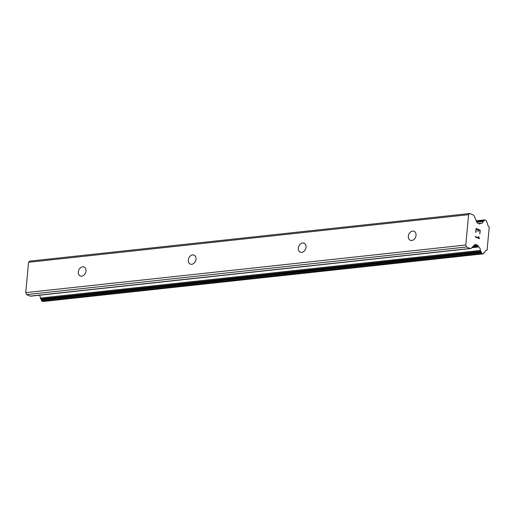 <?xml version="1.0" encoding="UTF-8"?>
<svg xmlns="http://www.w3.org/2000/svg" width="515" height="515" viewBox="0 0 515 515"><rect width="100%" height="100%" fill="white"/><g stroke="black" fill="none" stroke-linecap="round" stroke-linejoin="round"><path stroke-width="0.77" d="M82.6 266.815A4.867 3.669 112.8 0 1 84.048 267.021A4.867 3.669 112.8 0 1 85.851 272.017A4.867 3.669 112.8 0 1 81.724 276.188A4.867 3.669 112.8 0 1 80.276 275.989A4.867 3.669 112.8 0 1 78.473 270.987A4.867 3.669 112.8 0 1 82.6 266.815M192.604 254.912A4.867 3.669 112.8 0 1 194.058 255.112A4.867 3.669 112.8 0 1 195.861 260.107A4.867 3.669 112.8 0 1 191.734 264.285A4.867 3.669 112.8 0 1 190.286 264.079A4.867 3.669 112.8 0 1 188.484 259.084A4.867 3.669 112.8 0 1 192.604 254.912M302.614 243.003A4.867 3.669 112.8 0 1 304.062 243.209A4.867 3.669 112.8 0 1 305.865 248.204A4.867 3.669 112.8 0 1 301.745 252.376A4.867 3.669 112.8 0 1 300.29 252.176A4.867 3.669 112.8 0 1 298.488 247.174A4.867 3.669 112.8 0 1 302.614 243.003M412.624 231.1A4.867 3.669 112.8 0 1 414.073 231.299A4.867 3.669 112.8 0 1 415.875 236.295A4.867 3.669 112.8 0 1 411.755 240.473A4.867 3.669 112.8 0 1 410.301 240.267A4.867 3.669 112.8 0 1 408.498 235.271A4.867 3.669 112.8 0 1 412.624 231.1M469.725 213.506L29.69 261.131L28.563 262.283L25.75 292.629L26.587 294.606L30.147 296.106A2.318 1.403 83.8 0 0 30.604 296.177L470.639 248.552A2.318 1.403 -96.2 0 1 470.182 248.481L466.622 246.981L465.785 245.005L468.599 214.658L469.725 213.506L473.285 215.006A2.318 1.403 -96.2 0 1 474.218 216.075L476.987 222.622A0.927 0.56 83.8 0 0 477.36 223.047L479.549 223.967A0.927 0.56 83.8 0 0 479.729 223.999A0.927 0.56 83.8 0 0 479.967 223.877L480.283 223.555A0.927 0.56 -96.2 0 1 480.637 223.265A0.927 0.56 -96.2 0 1 480.991 223.413A3.708 2.24 83.8 0 0 481.416 223.439A3.708 2.24 83.8 0 0 483.122 221.508A0.927 0.56 -96.2 0 1 483.546 221.032A0.927 0.56 -96.2 0 1 483.604 221.025L483.804 221.038A0.927 0.56 83.8 0 0 483.862 221.038A0.927 0.56 83.8 0 0 484.261 220.639L484.39 220.291A0.927 0.56 -96.2 0 1 484.789 219.892A0.927 0.56 -96.2 0 1 484.969 219.918L486.025 220.369A0.927 0.56 -96.2 0 1 486.501 221.218L486.533 221.559A0.927 0.56 83.8 0 0 486.9 222.345L487.087 222.493A0.927 0.56 -96.2 0 1 487.454 223.336A3.708 2.24 83.8 0 0 489.05 226.8A0.927 0.56 -96.2 0 1 489.205 227.302L487.1 250A0.927 0.56 -96.2 0 1 486.868 250.342A3.708 2.24 83.8 0 0 486.475 250.322A3.708 2.24 83.8 0 0 484.769 252.247A0.927 0.56 -96.2 0 1 484.345 252.73A0.927 0.56 -96.2 0 1 484.287 252.73L484.081 252.717A0.927 0.56 83.8 0 0 484.016 252.717A0.927 0.56 83.8 0 0 483.604 253.148L483.514 253.438A0.927 0.56 -96.2 0 1 483.102 253.869A0.927 0.56 -96.2 0 1 482.922 253.844L481.866 253.393A0.927 0.56 -96.2 0 1 481.39 252.582L481.338 252.157A0.927 0.56 83.8 0 0 480.991 251.417L480.798 251.262A0.927 0.56 -96.2 0 1 480.437 250.425A3.708 2.24 83.8 0 0 478.808 246.943L478.808 246.943A0.927 0.56 -96.2 0 1 478.178 246.234L477.946 245.687A0.927 0.56 83.8 0 0 477.572 245.262L475.384 244.335A0.927 0.56 83.8 0 0 475.203 244.31A0.927 0.56 83.8 0 0 474.965 244.432L471.231 248.243A2.318 1.403 -96.2 0 1 470.639 248.552M39.455 295.217A3.708 2.24 83.8 0 1 40.402 298.05A0.927 0.56 83.8 0 0 40.762 298.887L40.955 299.041A0.927 0.56 83.8 0 1 41.303 299.782L41.355 300.206A0.927 0.56 83.8 0 0 41.831 301.018L42.887 301.468A0.927 0.56 83.8 0 0 43.073 301.494A0.927 0.56 83.8 0 0 43.241 301.43M479.845 234.01L480.199 230.205L479.851 234.01L479.89 230.527L478.235 229.832L478.075 231.666L478.235 229.832M478.075 231.666L477.972 229.716L476.311 229.02L475.738 232.278L476.085 228.467L480.205 230.205L476.085 228.473M476.002 232.387L476.311 229.02M478.493 236.565L478.911 238.014L475.339 236.514L478.924 238.014M478.783 236.681L478.931 237.409L478.776 236.688M478.931 237.409L479.426 238.587L478.918 237.409M479.414 238.677L475.294 236.945L475.339 236.507M28.563 262.283L468.599 214.658M478.918 223.703L480.283 223.555M486.089 250.425L486.868 250.342M471.759 247.702L478.808 246.943L471.759 247.702M472.609 246.84L478.178 246.234M26.587 294.606L466.622 246.981M25.75 292.629L465.785 245.005M479.452 223.928L479.967 223.877M476.806 222.197L483.122 221.508M476.504 221.482L484.261 220.639M476.369 221.154L484.39 220.291M483.855 252.781L484.287 252.73M42.887 301.468L482.922 253.844M41.831 301.018L481.866 253.393M41.355 300.206L481.39 252.582M41.303 299.782L481.338 252.157M40.955 299.041L480.991 251.417M40.762 298.887L480.798 251.262M40.402 298.05L480.437 250.425M473.234 246.196L477.946 245.687M473.748 245.674L477.572 245.262M475.03 244.374L475.384 244.335M30.147 296.106L470.182 248.481M478.441 223.504L480.637 223.265M476.227 220.819L484.789 219.892M483.843 252.788L484.345 252.73M43.073 301.494L483.102 253.869"/></g></svg>
